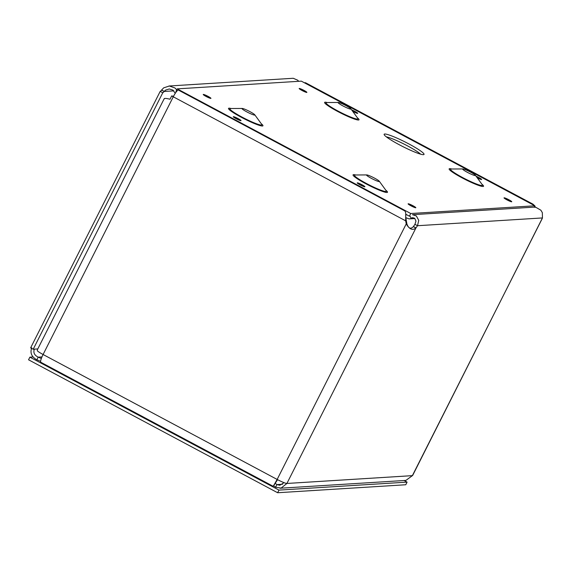 <?xml version="1.0" encoding="UTF-8"?>
<svg xmlns="http://www.w3.org/2000/svg" width="571" height="571" viewBox="0 0 571 571"><rect width="100%" height="100%" fill="white"/><g stroke="black" fill="none" stroke-linecap="round" stroke-linejoin="round"><path stroke-width="0.86" d="M384.733 134.007A22.348 2.57 -153.2 0 1 409.129 144.063A22.348 2.57 -153.2 0 1 423.397 154.67A22.348 2.57 -153.2 0 1 402.926 146.633A22.348 2.57 -153.2 0 1 384.304 134.92A22.348 2.57 -153.2 0 1 384.733 134.007M177.217 88.869L301.338 81.146L534.856 205.788L410.742 213.518L177.217 88.869L175.875 91.531L176.346 91.781M405.788 214.246L409.393 216.173L410.742 213.518M366.718 174.926A7.195 0.828 26.8 0 0 366.532 175.004A7.195 0.828 26.8 0 0 372.577 178.987A7.195 0.828 26.8 0 0 379.365 181.492A7.195 0.828 26.8 0 0 379.294 181.25A7.195 0.828 26.8 0 0 373.32 177.51A7.195 0.828 26.8 0 0 366.768 174.919A7.195 0.828 26.8 0 0 366.718 174.926M242.175 108.447A7.195 0.828 26.8 0 0 241.983 108.526A7.195 0.828 26.8 0 0 248.035 112.508A7.195 0.828 26.8 0 0 254.823 115.014A7.195 0.828 26.8 0 0 254.752 114.771A7.195 0.828 26.8 0 0 248.778 111.031A7.195 0.828 26.8 0 0 242.225 108.447A7.195 0.828 26.8 0 0 242.175 108.447M462.81 168.937A7.195 0.828 26.8 0 0 462.617 169.023A7.195 0.828 26.8 0 0 468.663 172.999A7.195 0.828 26.8 0 0 475.457 175.504A7.195 0.828 26.8 0 0 475.386 175.268A7.195 0.828 26.8 0 0 469.412 171.528A7.195 0.828 26.8 0 0 462.86 168.937A7.195 0.828 26.8 0 0 462.81 168.937M338.268 102.459A7.195 0.828 26.8 0 0 338.075 102.544A7.195 0.828 26.8 0 0 344.12 106.52A7.195 0.828 26.8 0 0 350.915 109.025A7.195 0.828 26.8 0 0 350.837 108.79A7.195 0.828 26.8 0 0 344.87 105.05A7.195 0.828 26.8 0 0 338.31 102.459A7.195 0.828 26.8 0 0 338.268 102.459M534.17 207.137L534.856 205.788M175.24 93.344L172.956 90.125L169.28 88.976L165.561 90.111L164.134 91.467A4.696 0.899 -61.9 0 1 162.771 92.745L160.194 91.374A4.696 0.899 118.1 0 0 161.557 90.097L164.134 91.467L173.834 90.868M175.54 92.902L175.14 92.945M161.557 90.097L163.663 87.855L169.316 86L174.919 87.941L176.732 89.84M298.583 81.318L297.834 80.261L293.223 78.27L168.923 86.007M405.731 216.809L406.324 220.791L405.667 220.834L405.738 212.84L404.982 211.013L178.452 90.097A7.466 1.427 -61.9 0 0 178.28 90.061A7.466 1.427 -61.9 0 0 173.27 96.792L43.089 354.505L277.149 479.44A8.965 1.028 26.8 0 0 286.906 483.459L412.369 475.643A8.965 1.028 26.8 0 0 412.612 475.543L542.45 217.936L542.343 212.662L540.88 210.221L535.848 207.302L533.564 207.159L412.626 214.682M405.781 215.131L406.623 214.696M407.387 215.103L408.943 215.931M412.469 214.689L416.366 215.952L418.75 220.356L417.515 225.716L415.995 227.908L413.418 226.537L414.946 224.339L415.945 221.098L414.767 218.436L412.655 217.658L411.177 218.208L410.035 216.131M414.196 218.015L409.079 218.9L405.731 217.622M414.946 224.339L417.515 225.716L542.45 217.936M304.35 82.752L305.556 82.766L306.184 83.73M530.859 203.654L532.993 204.175L534.613 205.66M534.784 205.924L535.412 207.23M273.573 485.728L275.6 487.234L281.118 488.091L286.906 483.459L415.909 228.015C412.697 230.663 409.493 229.342 406.295 224.053L406.916 223.989C408.572 228.486 410.713 229.371 413.347 226.637L413.418 226.537M164.227 98.64L37.436 349.638L37.308 350.794A8.965 1.028 26.8 0 0 43.089 354.505A8.965 1.713 -61.9 0 0 40.862 362.292L273.224 486.314L277.149 479.44L406.238 223.889L405.667 220.834L173.27 96.792A8.965 1.028 26.8 0 1 171.685 95.914L170.015 99.218C165.947 98.212 164.02 98.141 164.241 98.99M406.324 220.791L406.895 223.846M162.771 92.745L33.211 349.231L37.786 348.945M160.194 91.374L30.634 347.853L33.211 349.231M542.3 218.422L412.369 475.643L406.038 480.311L404.86 480.468M284.037 482.652L279.833 485.271L276.935 484.593L275.015 483.18M282.595 484.244L276.935 484.593L275.6 487.234M31.769 347.789C29.87 352.849 31.569 356.854 36.851 359.794L40.605 361.343M41.348 358.467L38.186 357.16L36.851 359.794M41.961 356.925L38.186 357.16C34.388 355.212 33.111 352.543 34.346 349.159M277.585 479.669L273.295 486.285M173.434 96.478A5.995 0.692 26.8 0 1 172.87 96.164L171.685 95.914M33.054 356.954L29.885 357.146L278.969 490.104L277.634 492.737L405.76 484.758L407.087 482.124L404.075 480.518M278.969 490.104L407.087 482.124M29.885 357.146L28.55 359.787L277.634 492.737M386.403 136.897A20.313 2.334 -153.2 0 1 404.182 144.142A20.313 2.334 -153.2 0 1 420.563 154.149M203.355 94.422A4.311 0.492 26.8 0 0 208.122 97.463A4.311 0.492 26.8 0 0 209.785 97.363A4.311 0.492 26.8 0 0 203.355 94.422M233.425 116.677A4.311 0.492 26.8 0 0 238.193 119.717A4.311 0.492 26.8 0 0 239.849 119.61A4.311 0.492 26.8 0 0 233.425 116.677M408.229 203.776A4.311 0.492 26.8 0 0 412.997 206.816A4.311 0.492 26.8 0 0 414.66 206.716A4.311 0.492 26.8 0 0 408.229 203.776M477.256 177.838A4.311 0.492 26.8 0 0 481.574 179.344A4.311 0.492 26.8 0 0 476.064 176.203M352.721 111.366A4.311 0.492 26.8 0 0 357.653 113.201A4.311 0.492 26.8 0 0 351.6 109.832M261.304 123.764A19.271 2.213 -153.2 0 1 247.35 120.36A19.271 2.213 -153.2 0 1 229.028 108.176A19.271 2.213 -153.2 0 1 231.098 108.511M357.389 117.783A19.271 2.213 -153.2 0 1 343.442 114.378A19.271 2.213 -153.2 0 1 325.12 102.195A19.271 2.213 -153.2 0 1 327.183 102.523M481.938 184.262A19.271 2.213 -153.2 0 1 467.984 180.85A19.271 2.213 -153.2 0 1 449.663 168.666A19.271 2.213 -153.2 0 1 451.732 169.002M385.846 190.243A19.271 2.213 -153.2 0 1 371.892 186.838A19.271 2.213 -153.2 0 1 353.577 174.655A19.271 2.213 -153.2 0 1 355.64 174.983M299.29 88.448A4.311 0.492 26.8 0 0 304.05 91.488A4.311 0.492 26.8 0 0 305.713 91.389A4.311 0.492 26.8 0 0 299.29 88.448M504.164 197.802A4.311 0.492 26.8 0 0 508.925 200.842A4.311 0.492 26.8 0 0 510.588 200.742A4.311 0.492 26.8 0 0 504.164 197.802M357.346 182.82A4.311 0.492 26.8 0 0 362.114 185.86A4.311 0.492 26.8 0 0 363.77 185.761A4.311 0.492 26.8 0 0 357.346 182.82M366.768 174.919L355.048 174.99A17.872 2.056 26.8 0 0 354.941 174.99A17.872 2.056 26.8 0 0 369.708 185.197A17.872 2.056 26.8 0 0 386.189 190.714L379.294 181.25M242.225 108.447L230.506 108.511A17.872 2.056 26.8 0 0 230.399 108.511A17.872 2.056 26.8 0 0 245.166 118.718A17.872 2.056 26.8 0 0 261.646 124.235L254.752 114.771M451.14 169.002L451.147 169.002A17.872 2.056 26.8 0 0 451.033 169.009A17.872 2.056 26.8 0 0 465.8 179.208A17.872 2.056 26.8 0 0 482.281 184.733L475.386 175.268M338.31 102.459L326.598 102.53A17.872 2.056 26.8 0 0 326.491 102.53A17.872 2.056 26.8 0 0 341.258 112.737A17.872 2.056 26.8 0 0 357.739 118.254L350.837 108.79M161.629 89.99L164.184 91.403M406.295 224.053L406.916 223.989M415.909 228.015L413.347 226.637M209.364 97.998L204.468 95.521M363.356 186.396L358.452 183.919M510.174 201.377L505.271 198.901M305.299 92.024L300.396 89.547M462.86 168.937L451.147 169.002M356.133 112.979L352.685 111.316M480.054 179.123L477.228 177.795M414.239 207.352L409.343 204.875M239.435 120.245L234.531 117.769M305.528 82.745L533 204.168M409.086 218.9L414.881 218.543M280.011 488.241L404.853 480.468"/></g></svg>
